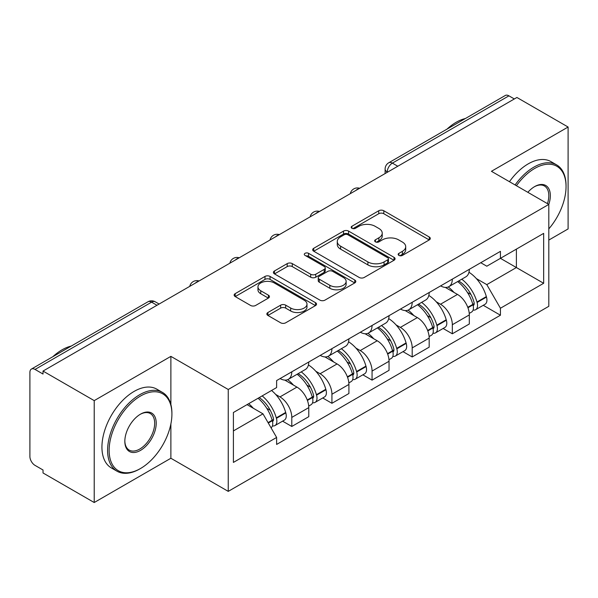 <?xml version="1.0" encoding="UTF-8"?>
<svg xmlns="http://www.w3.org/2000/svg" width="598" height="598" viewBox="0 0 598 598"><rect width="100%" height="100%" fill="white"/><g stroke="black" fill="none" stroke-linecap="round" stroke-linejoin="round"><path stroke-width="0.9" d="M398.888 255.406A2.497 1.443 0 0 0 402.424 255.406L429.259 239.918A3.573 2.063 0 0 0 430.306 238.46A3.573 2.063 0 0 0 429.259 237.002L383.804 210.758A3.573 2.063 0 0 0 378.751 210.758L351.923 226.246A2.497 1.443 0 0 0 351.19 227.27A2.497 1.443 0 0 0 351.923 228.286A2.497 1.443 0 0 0 355.459 228.286L358.927 226.283A11.429 6.6 0 0 1 375.088 226.283L378.878 228.473A11.429 6.6 0 0 1 382.227 233.138A11.429 6.6 0 0 1 378.878 237.802L375.409 239.805A2.497 1.443 0 0 0 374.677 240.83A2.497 1.443 0 0 0 375.409 241.846A2.497 1.443 0 0 0 378.945 241.846L382.414 239.843A11.429 6.6 0 0 1 398.574 239.843L402.364 242.033A11.429 6.6 0 0 1 405.713 246.697A11.429 6.6 0 0 1 402.364 251.362L398.888 253.365A2.497 1.443 0 0 0 398.156 254.382A2.497 1.443 0 0 0 398.888 255.406L398.888 253.365M267.897 312.522A3.573 2.063 0 0 0 266.85 313.98A3.573 2.063 0 0 0 267.897 315.438L280.649 322.8A3.573 2.063 0 0 0 285.695 322.8L315.497 305.593A3.573 2.063 0 0 0 316.544 304.135A3.573 2.063 0 0 0 315.497 302.678L270.042 276.433A3.573 2.063 0 0 0 264.989 276.433L235.193 293.64A3.573 2.063 0 0 0 234.147 295.098A3.573 2.063 0 0 0 235.193 296.556L250.599 305.451A3.573 2.063 0 0 0 255.645 305.451L268.397 298.088A3.573 2.063 0 0 0 269.444 296.63A3.573 2.063 0 0 0 268.397 295.173L260.758 290.763A9.553 5.517 0 0 1 257.962 286.861A9.553 5.517 0 0 1 263.86 281.763A9.553 5.517 0 0 1 274.273 282.959L304.195 300.241A9.553 5.517 0 0 1 306.991 304.135A9.553 5.517 0 0 1 301.093 309.233A9.553 5.517 0 0 1 290.688 308.037L285.695 305.159A3.573 2.063 0 0 0 280.649 305.159L267.897 312.522L267.897 315.438M228.249 389.485L170.879 356.363L94.215 400.623L43.019 371.066L516.904 97.474L568.1 127.03L491.436 171.297L548.807 204.419L228.249 389.485L228.249 491.377L548.807 306.311L548.807 204.419M359.181 277.457A3.573 2.063 0 0 0 364.234 277.457L394.03 260.257A3.573 2.063 0 0 0 395.076 258.792A3.573 2.063 0 0 0 394.03 257.334L348.574 231.097A3.573 2.063 0 0 0 343.529 231.097L313.726 248.297A3.573 2.063 0 0 0 312.679 249.755A3.573 2.063 0 0 0 313.726 251.212L359.181 277.457M306.012 255.944A2.497 1.443 0 0 1 308.553 256.295L308.553 253.328L354.764 280.006A3.573 2.063 0 0 1 355.81 281.464A3.573 2.063 0 0 1 354.764 282.921L324.968 300.129A3.573 2.063 0 0 1 319.915 300.129L274.46 273.884L274.46 270.969A3.573 2.063 0 0 0 273.413 272.426A3.573 2.063 0 0 0 274.46 273.884M274.46 270.969L287.212 263.606A3.573 2.063 0 0 1 292.265 263.606L310.698 274.25A3.573 2.063 0 0 0 315.751 274.25L324.206 269.369A3.573 2.063 0 0 0 325.252 267.904A3.573 2.063 0 0 0 324.206 266.446L305.017 255.368A2.497 1.443 0 0 1 304.285 254.352A2.497 1.443 0 0 1 305.825 253.014A2.497 1.443 0 0 1 308.553 253.328M94.215 400.623L94.215 502.522L43.019 472.966L43.019 469.991L35.043 465.386A7.273 4.201 -120 0 1 29.9 456.476L29.9 372.405A7.273 4.201 -120 0 1 31.41 369.071L147.945 301.788A7.273 4.201 60 0 1 151.586 302.147L35.043 369.437A7.273 4.201 -120 0 0 31.41 369.071M548.807 240.067L568.1 228.929L568.1 127.03M94.215 502.522L170.879 458.255L228.249 491.377M43.019 371.066L43.019 374.042L35.043 369.437M397.79 166.244L392.385 163.127A7.273 4.201 60 0 0 388.752 162.768L505.288 95.478A7.273 4.201 60 0 1 508.928 95.837L392.385 163.127A7.273 4.201 120 0 0 387.242 172.037L387.242 172.336M514.332 98.962L508.928 95.837M452.327 279.131A16.737 9.665 60 0 1 448.866 286.644L465.842 276.837A16.737 9.665 -120 0 0 469.31 269.324M436.219 301.758L440.494 304.233A16.737 9.665 60 0 1 452.327 324.729L469.31 314.922A16.737 9.665 -120 0 0 457.477 294.425L445.323 287.414M469.31 314.922L469.31 323.989L452.327 333.789L443.125 328.474M448.866 286.644A16.737 9.665 60 0 1 440.629 285.889M452.327 324.729L452.327 333.789M412.194 302.296A16.737 9.665 60 0 1 408.733 309.809L425.709 300.009A16.737 9.665 -120 0 0 429.177 292.497M402.992 351.646L412.194 356.961L429.177 347.154L429.177 338.094A16.737 9.665 -120 0 0 417.344 317.598L405.19 310.579M408.733 309.809A16.737 9.665 60 0 1 400.488 309.054M396.085 324.931L400.361 327.398A16.737 9.665 60 0 1 412.194 347.901L412.194 356.961M372.061 325.469A16.737 9.665 60 0 1 368.6 332.981L385.575 323.182A16.737 9.665 -120 0 0 389.044 315.669M362.859 374.811L372.061 380.134L389.044 370.326L389.044 361.267A16.737 9.665 -120 0 0 377.211 340.77L365.057 333.751M368.6 332.981A16.737 9.665 60 0 1 360.355 332.226M355.945 348.103L360.228 350.57A16.737 9.665 60 0 1 372.061 371.066L372.061 380.134M331.927 348.641A16.737 9.665 60 0 1 328.466 356.154L345.442 346.354A16.737 9.665 -120 0 0 348.911 338.834M322.726 397.984L331.927 403.299L348.911 393.499L348.911 384.439A16.737 9.665 -120 0 0 337.078 363.943L324.923 356.924M328.466 356.154A16.737 9.665 60 0 1 320.222 355.399M315.811 371.268L320.094 373.743A16.737 9.665 60 0 1 331.927 394.239L331.927 403.299M291.794 371.814A16.737 9.665 60 0 1 288.333 379.326L305.309 369.519A16.737 9.665 -120 0 0 308.777 362.007M282.592 421.156L291.794 426.471L308.777 416.671L308.777 407.612A16.737 9.665 -120 0 0 296.944 387.108L284.79 380.096M288.333 379.326A16.737 9.665 60 0 1 280.088 378.571M275.678 394.441L279.961 396.915A16.737 9.665 60 0 1 291.794 417.411L291.794 426.471M480.755 262.716L486.802 266.207L543.657 233.377L516.388 249.127L516.388 267.545L486.802 284.626L476.352 278.586M233.399 430.926L262.985 413.846L276.62 437.459L233.399 462.418L233.399 412.508L276.62 387.556L276.62 380.575L500.436 251.354L500.436 258.336L543.657 283.288L500.436 308.239L486.802 284.626M543.657 233.377L543.657 283.288M276.62 437.459L276.62 444.441L500.436 315.221L500.436 308.239M170.879 356.363L170.879 404.525M170.879 423.945L170.879 458.255M262.985 413.846L247.034 404.637M483.259 305.301L500.436 315.221M399.89 255.757L402.364 254.329A11.429 6.6 0 0 0 405.713 249.665L405.713 246.697M382.227 233.138L382.227 236.105A11.429 6.6 0 0 1 378.878 240.77L376.404 242.197M429.207 239.94L383.804 213.725A3.573 2.063 0 0 0 378.751 213.725L352.925 228.638M393.985 260.279L348.574 234.065A3.573 2.063 0 0 0 343.529 234.065L313.778 251.242M387.721 259.816A2.497 1.443 0 0 0 388.446 258.792A2.497 1.443 0 0 0 387.721 257.775L347.819 234.737A2.497 1.443 0 0 0 344.284 234.737L340.621 236.853A11.429 6.6 0 0 0 337.272 241.517A11.429 6.6 0 0 0 340.621 246.182L367.897 261.931A11.429 6.6 0 0 0 384.058 261.931L387.721 259.816L387.721 262.784A2.497 1.443 0 0 0 388.446 261.767L388.446 258.792M337.272 241.517L337.272 244.492A11.429 6.6 0 0 0 340.621 249.157L340.621 246.182M387.721 262.784L384.058 264.899A11.429 6.6 0 0 1 367.897 264.899L340.621 249.157M274.504 273.914L287.212 266.581L287.212 263.606M325.252 267.904L325.252 270.879A3.573 2.063 0 0 1 324.206 272.337L315.751 277.218A3.573 2.063 0 0 1 310.698 277.218L292.265 266.581A3.573 2.063 0 0 0 287.212 266.581M308.553 256.295L354.719 282.951M329.827 285.291A9.553 5.517 0 0 0 340.24 286.487A9.553 5.517 0 0 0 346.137 281.396A9.553 5.517 0 0 0 343.334 277.494L332.794 271.41A3.573 2.063 0 0 0 327.741 271.41L319.28 276.291A3.573 2.063 0 0 0 318.241 277.749A3.573 2.063 0 0 0 319.28 279.206L329.827 285.291L329.827 288.266A9.553 5.517 0 0 0 340.24 289.462A9.553 5.517 0 0 0 346.137 284.364L346.137 281.396M318.241 277.749L318.241 280.716A3.573 2.063 0 0 0 319.28 282.174L319.28 279.206M329.827 288.266L319.28 282.174M306.991 304.135L306.991 307.11A9.553 5.517 0 0 1 301.093 312.201A9.553 5.517 0 0 1 290.688 311.005L285.695 308.127A3.573 2.063 0 0 0 280.649 308.127L267.941 315.46M257.962 286.861L257.962 289.828A9.553 5.517 0 0 0 260.758 293.73L260.758 290.763M268.353 298.118L260.758 293.73M315.445 305.623L270.042 279.408A3.573 2.063 0 0 0 264.989 279.408L235.238 296.586M458.644 280.993A22.918 13.231 60 0 1 458.763 281.06A22.918 13.231 60 0 1 473.84 301.631L473.982 302.102A4.455 2.571 60 0 1 473.272 305.6A4.455 2.571 60 0 1 473.175 305.653M457.642 281.576A27.65 15.967 60 0 1 472.839 304.389L472.973 304.86A9.187 5.307 60 0 1 471.523 312.074L469.236 313.397M473.093 310.041A9.187 5.307 -120 0 0 475.642 309.697A9.187 5.307 -120 0 0 477.092 302.483L476.957 302.012A27.65 15.967 -120 0 0 461.761 279.199M468.959 272.262A27.65 15.967 60 0 1 486.346 296.586L486.48 297.064A9.187 5.307 60 0 1 485.03 304.277L475.642 309.697M448.216 286.965A27.65 15.967 60 0 1 453.987 292.415M467.434 292.452L470.955 294.485M418.51 304.165A22.918 13.231 60 0 1 418.63 304.233A22.918 13.231 60 0 1 433.707 324.796L433.849 325.275A4.455 2.571 60 0 1 433.139 328.773A4.455 2.571 60 0 1 433.042 328.825M417.509 304.741A27.65 15.967 60 0 1 432.705 327.555L432.84 328.033A9.187 5.307 60 0 1 431.39 335.246L429.102 336.562M432.959 333.213A9.187 5.307 -120 0 0 435.508 332.869A9.187 5.307 -120 0 0 436.959 325.656L436.824 325.177A27.65 15.967 -120 0 0 421.627 302.364M428.826 295.434A27.65 15.967 60 0 1 446.213 319.758L446.347 320.236A9.187 5.307 60 0 1 444.897 327.45L435.508 332.869M408.083 310.13A27.65 15.967 60 0 1 413.853 315.587M427.301 315.624L430.822 317.658M378.377 327.338A22.918 13.231 60 0 1 378.497 327.398A22.918 13.231 60 0 1 393.574 347.969L393.716 348.447A4.455 2.571 60 0 1 393.006 351.945A4.455 2.571 60 0 1 392.908 351.998M377.375 327.913A27.65 15.967 60 0 1 392.572 350.727L392.707 351.205A9.187 5.307 60 0 1 391.256 358.419L388.969 359.734M392.826 356.386A9.187 5.307 -120 0 0 395.375 356.042A9.187 5.307 -120 0 0 396.825 348.828L396.691 348.35A27.65 15.967 -120 0 0 381.494 325.536M388.693 318.607A27.65 15.967 60 0 1 406.079 342.931L406.214 343.409A9.187 5.307 60 0 1 404.764 350.622L395.375 356.042M367.949 333.303A27.65 15.967 60 0 1 373.72 338.752M387.168 338.797L390.688 340.83M338.244 350.503A22.918 13.231 60 0 1 338.363 350.57A22.918 13.231 60 0 1 353.44 371.141L353.575 371.612A4.455 2.571 60 0 1 352.872 375.118A4.455 2.571 60 0 1 352.775 375.17M337.242 351.086A27.65 15.967 60 0 1 352.439 373.9L352.573 374.378A9.187 5.307 60 0 1 351.123 381.591L348.836 382.907M352.693 379.558A9.187 5.307 -120 0 0 355.242 379.214A9.187 5.307 -120 0 0 356.692 372.001L356.558 371.522A27.65 15.967 -120 0 0 341.361 348.709M348.559 341.779A27.65 15.967 60 0 1 365.946 366.103L366.081 366.574A9.187 5.307 60 0 1 364.631 373.787L355.242 379.214M327.816 356.475A27.65 15.967 60 0 1 333.587 361.925M347.034 361.962L350.555 364.003M298.11 373.675A22.918 13.231 60 0 1 298.23 373.743A22.918 13.231 60 0 1 313.307 394.314L313.442 394.785A4.455 2.571 60 0 1 312.739 398.283A4.455 2.571 60 0 1 312.642 398.335M297.109 374.258A27.65 15.967 60 0 1 312.306 397.072L312.44 397.543A9.187 5.307 60 0 1 310.99 404.756L308.703 406.079M312.56 402.731A9.187 5.307 -120 0 0 315.109 402.379A9.187 5.307 -120 0 0 316.559 395.166L316.424 394.695A27.65 15.967 -120 0 0 301.228 371.881M308.426 364.944A27.65 15.967 60 0 1 325.813 389.276L325.947 389.747A9.187 5.307 60 0 1 324.497 396.96L315.109 402.379M287.675 379.648A27.65 15.967 60 0 1 293.454 385.097M306.901 385.134L310.422 387.168M259.211 397.603A22.918 13.231 60 0 1 273.174 417.479L273.308 417.957A4.455 2.571 60 0 1 272.606 421.455A4.455 2.571 60 0 1 272.509 421.508M258.052 398.275A27.65 15.967 60 0 1 272.172 420.245L272.307 420.715A9.187 5.307 60 0 1 271.044 427.809M272.426 425.896A9.187 5.307 -120 0 0 274.975 425.552A9.187 5.307 -120 0 0 276.426 418.338L276.291 417.867A27.65 15.967 -120 0 0 262.171 395.898M271.559 390.479A27.65 15.967 60 0 1 285.68 412.441L285.814 412.919A9.187 5.307 60 0 1 284.364 420.132L274.975 425.552M248.663 403.695A27.65 15.967 60 0 1 253.32 408.27M266.76 408.307L270.289 410.34M548.807 228.892A44.387 25.624 120 0 0 566.044 186.591A44.387 25.624 120 0 0 534.657 168.472A44.387 25.624 120 0 0 516.433 185.724M515.11 184.961A45.478 26.26 -60 0 1 533.887 167.134A45.478 26.26 -60 0 1 556.626 164.884A45.478 26.26 -60 0 1 566.044 185.701L566.044 186.591M527.847 192.317A22.193 12.812 -60 0 1 534.657 186.591L534.657 186.591A22.193 12.812 -60 0 1 548.792 204.411M547.447 203.634A21.102 12.184 120 0 0 544.434 185.993A21.102 12.184 120 0 0 534.268 186.823M446.998 129.138A45.478 26.26 -60 0 1 456.192 122.276A45.478 26.26 -60 0 1 465.379 118.524M509.451 181.695A45.478 26.26 -60 0 1 528.221 163.867A45.478 26.26 -60 0 1 550.96 161.617L556.626 164.884M140.523 396.026A44.387 25.624 120 0 0 109.135 450.384A44.387 25.624 120 0 0 140.523 468.503L139.753 468.952A45.478 26.26 -60 0 1 117.014 471.202A45.478 26.26 -60 0 1 110.039 434.761A45.478 26.26 -60 0 1 139.753 394.687A45.478 26.26 -60 0 1 162.492 392.43A45.478 26.26 -60 0 1 171.91 413.255L171.91 414.145A44.387 25.624 120 0 0 140.523 396.026M140.523 414.145L140.523 414.145A22.193 12.812 -60 0 1 156.22 423.205A22.193 12.812 -60 0 1 140.523 450.384A22.193 12.812 -60 0 1 124.833 441.324A22.193 12.812 -60 0 1 140.523 414.145L140.523 414.145M124.833 440.868A21.102 12.184 120 0 0 129.198 450.092A21.102 12.184 120 0 0 139.753 449.046A21.102 12.184 120 0 0 153.537 430.455A21.102 12.184 120 0 0 150.3 413.547A21.102 12.184 120 0 0 140.134 414.377M52.863 356.685A45.478 26.26 -60 0 1 62.057 349.83A45.478 26.26 -60 0 1 71.252 346.07M117.014 471.202L111.355 467.935A45.478 26.26 -60 0 1 104.381 431.494A45.478 26.26 -60 0 1 134.094 391.421A45.478 26.26 -60 0 1 156.833 389.163L162.492 392.43M139.753 468.952L140.523 468.503A44.387 25.624 120 0 0 171.91 414.145M387.497 172.187L387.242 172.037A7.273 4.201 0 0 1 385.112 169.07L385.112 173.562M331.927 394.239L348.911 384.439M372.061 371.066L389.044 361.267M412.194 347.901L429.177 338.094M291.794 417.411L308.777 407.612M279.961 396.915L296.944 387.108M320.094 373.743L337.078 363.943M360.228 350.57L377.211 340.77M400.361 327.398L417.344 317.598M440.494 304.233L457.477 294.425M359.009 188.639A7.273 4.201 120 0 0 355.795 190.493M318.876 211.804A7.273 4.201 120 0 0 315.662 213.665M278.735 234.977A7.273 4.201 120 0 0 275.529 236.83M238.602 258.149A7.273 4.201 120 0 0 235.395 260.003M198.469 281.322A7.273 4.201 120 0 0 195.262 283.175M156.99 305.272L151.586 302.147A7.273 4.201 120 0 1 155.226 301.788A7.273 7.273 0 0 0 147.945 301.788M402.364 254.329L402.364 251.362M375.409 241.846L375.409 239.805M378.878 240.77L378.878 237.802M351.923 228.286L351.923 226.246M378.751 213.725L378.751 210.758M383.804 213.725L383.804 210.758M429.259 239.918L429.259 237.002M313.726 251.212L313.726 248.297M343.529 234.065L343.529 231.097M348.574 234.065L348.574 231.097M394.03 260.257L394.03 257.334M367.897 264.899L367.897 261.931M384.058 264.899L384.058 261.931M292.265 266.581L292.265 263.606M310.698 277.218L310.698 274.25M315.751 277.218L315.751 274.25M324.206 272.337L324.206 269.369M354.764 282.921L354.764 280.006M280.649 308.127L280.649 305.159M285.695 308.127L285.695 305.159M290.688 311.005L290.688 308.037M268.397 298.088L268.397 295.173M235.193 296.556L235.193 293.64M264.989 279.408L264.989 276.433M270.042 279.408L270.042 276.433M315.497 305.593L315.497 302.678M467.942 307.768L472.973 304.86M477.092 302.483L486.48 297.064M476.957 302.012L486.346 296.586M472.831 304.352L474.199 303.56M467.778 307.312L472.839 304.389M427.809 330.933L432.84 328.033M436.959 325.656L446.347 320.236M436.824 325.177L446.213 319.758M432.698 327.525L434.066 326.732M427.645 330.485L432.705 327.555M387.676 354.106L392.707 351.205M396.825 348.828L406.214 343.409M396.691 348.35L406.079 342.931M392.565 350.697L393.933 349.905M387.511 353.65L392.572 350.727M347.543 377.278L352.573 374.378M356.692 372.001L366.081 366.574M356.558 371.522L365.946 366.103M352.431 373.862L353.799 373.077M347.378 376.822L352.439 373.9M307.409 400.451L312.44 397.543M316.559 395.166L325.947 389.747M316.424 394.695L325.813 389.276M312.298 397.035L313.666 396.242M307.245 399.995L312.306 397.072M268.285 423.033L272.307 420.715M276.426 418.338L285.814 412.919M276.291 417.867L285.68 412.441M272.165 420.207L273.533 419.415M268.046 422.622L272.172 420.245M359.622 188.28A7.273 7.273 0 0 0 350.286 193.67M319.489 211.453A7.273 7.273 0 0 0 310.153 216.842M279.356 234.618A7.273 7.273 0 0 0 270.019 240.015M239.222 257.79A7.273 7.273 0 0 0 229.886 263.18M199.089 280.963A7.273 7.273 0 0 0 189.753 286.352M159.12 304.038L155.226 301.788M388.752 162.768A7.273 7.273 0 0 0 385.112 169.07"/></g></svg>
